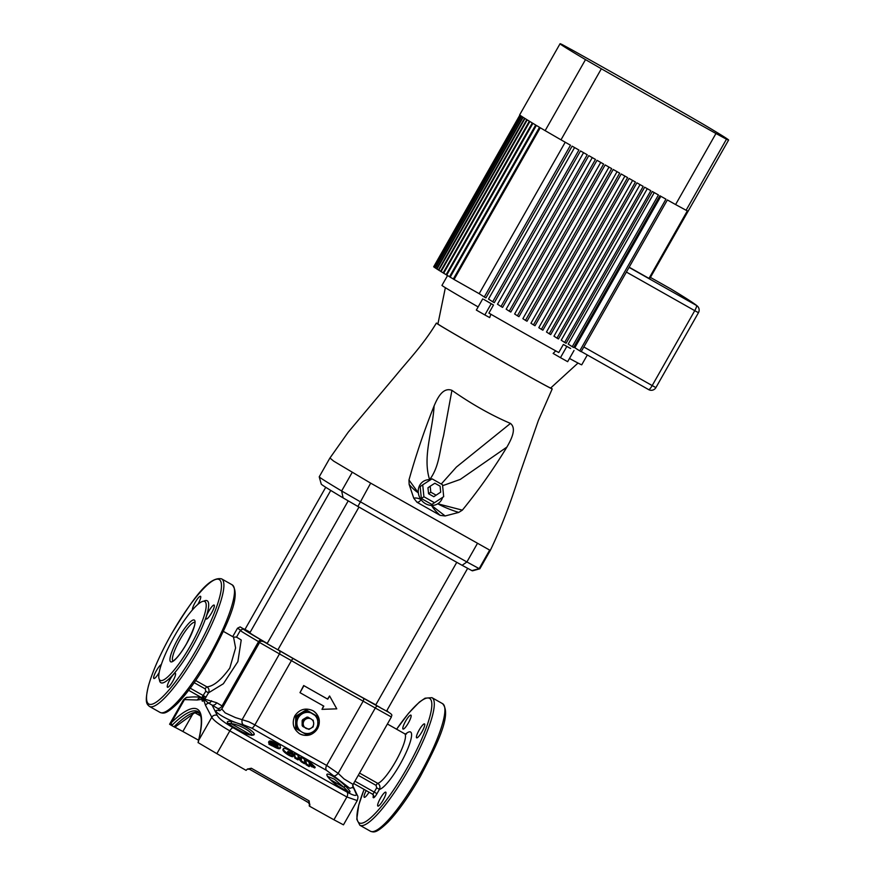 <?xml version="1.0" encoding="UTF-8"?>
<svg xmlns="http://www.w3.org/2000/svg" width="875" height="875" viewBox="0 0 875 875"><rect width="100%" height="100%" fill="white"/><g stroke="black" fill="none" stroke-linecap="round" stroke-linejoin="round"><path stroke-width="1.31" d="M273.558 647.434L267.072 643.672L273.558 647.434M382.189 708.794L375.703 705.02L382.189 708.794M325.73 487.287L244.978 629.42L249.309 631.794M313.162 720.158L313.72 723.538A5.327 5.217 -57.2 0 1 305.845 728.273A5.327 5.217 -57.2 0 1 305.856 719.097L307.923 717.817L306.873 717.15L302.684 719.666L303.734 720.333L305.856 719.097A5.327 5.217 -57.2 0 1 311.106 718.998L307.934 717.128L311.106 718.998A5.327 5.217 -57.2 0 1 313.72 723.538L313.152 726.895L308.963 729.411L302.673 726.392L302.148 725.473L303.188 726.152L303.198 721.273L302.148 720.595L302.148 725.473M303.734 720.333L303.198 721.273M277.966 649.677A75.808 0.897 29.6 0 0 328.891 678.77A75.808 0.897 29.6 0 0 375.812 704.834M317.286 716.286L306.72 710.216L317.822 717.194L317.8 728.197L312.627 732.014A10.653 10.434 -57.2 0 1 296.898 723.133A10.653 10.434 -57.2 0 1 312.659 713.672A10.653 10.434 -57.2 0 1 312.627 732.014L306.764 734.814L296.188 728.755L295.662 727.836L296.811 728.569L296.822 717.577L295.684 716.844L295.662 727.836M302.148 720.595L302.684 719.666M306.873 717.15L307.934 717.128M317.811 728.022A13.322 13.037 122.8 0 0 313.502 711.025M299.064 733.414A13.322 13.037 122.8 0 0 317.111 729.225M295.684 716.844L296.209 715.903L297.358 716.647L306.808 710.981L305.659 710.238L296.209 715.903M305.659 710.238L306.72 710.216M309.728 806.17L309.487 806.159A2.669 2.603 122.8 0 0 308.536 802.561L309.17 800.898L309.673 806.28A128.789 1.531 29.6 0 0 333.933 819.777L343.47 824.841L357.252 800.581L346.883 796.972A128.789 1.531 -150.4 0 1 291.791 766.139A128.789 1.531 -150.4 0 1 229.83 730.866L216.88 753.67A128.789 1.531 29.6 0 0 246.105 770.372L247.253 769.169L251.333 768.239L249.506 769.212A2.669 2.603 122.8 0 0 247.702 768.939M309.673 806.28L309.269 806.006A2.669 2.603 122.8 0 0 308.547 802.561A127.017 1.509 -150.4 0 1 279.858 786.428A127.017 1.509 -150.4 0 1 249.528 769.234L249.506 769.212M359.527 773.062L377.738 783.344C379.903 784.831 380.461 786.844 379.422 789.381L376.688 787.806L376.064 785.378L358.247 775.316M228.32 723.461L233.68 727.377A122.817 1.455 29.6 0 0 238.241 729.991L238.394 730.089C245.973 733.841 250.534 735.503 252.087 735.077L251.694 735.448C253.925 732.769 238.886 724.161 231.164 723.658L228.32 723.395M233.373 727.202L233.68 727.377A1.772 0.623 119.9 0 0 233.527 727.355C226.373 722.936 225.422 720.945 230.661 721.372C239.137 722.291 256.386 732.167 254.023 734.781C251.759 736.061 246.455 734.464 238.109 729.98A1.772 0.547 119.8 0 1 238.241 729.991L241.38 731.719M339.719 787.259L342.442 788.845A1.772 1.181 119 0 1 342.65 789.02C335.737 784.886 330.684 780.631 327.458 776.256C323.783 770.241 337.214 777.667 345.702 786.352C351.258 792.028 351.433 793.57 346.227 791A123.211 1.466 -150.4 0 1 342.65 789.02M327.458 776.256A1.772 1.586 -29.5 0 1 327.95 776.759C328.814 779.013 338.33 786.866 342.289 788.758L342.442 788.845A122.817 1.455 29.6 0 0 346.008 790.814L348.458 791.908L343.864 787.314L334.359 779.177L327.808 776.486M271.403 646.045L267.072 643.672L348.195 500.883M380.034 707.405L375.703 705.02L456.772 562.319M197.859 604.352A7.995 1.641 -60.5 0 0 197.969 604.155A7.995 1.641 -60.5 0 0 200.517 596.302A7.995 1.641 -60.5 0 0 195.202 602.372A7.995 1.641 -60.5 0 0 192.434 609.864M161.328 664.552A7.995 1.641 -60.5 0 0 156.428 670.633A7.995 1.641 -60.5 0 0 153.88 678.486A7.995 1.641 -60.5 0 0 159.195 672.416A7.995 1.641 -60.5 0 0 159.206 672.405M170.034 679.405A7.995 1.641 -60.5 0 0 167.486 687.258A7.995 1.641 -60.5 0 0 172.802 681.188A7.995 1.641 -60.5 0 0 175.35 673.334A7.995 1.641 -60.5 0 0 170.034 679.405M208.808 611.144A7.995 1.641 -60.5 0 0 206.259 619.008A7.995 1.641 -60.5 0 0 211.575 612.938A7.995 1.641 -60.5 0 0 214.123 605.084A7.995 1.641 -60.5 0 0 208.808 611.144M408.363 722.991A7.995 1.641 119.5 0 1 403.047 729.05A7.995 1.641 119.5 0 1 405.595 721.197A7.995 1.641 119.5 0 1 410.911 715.127A7.995 1.641 119.5 0 1 408.363 722.991M369.031 792.192A7.995 1.641 119.5 0 1 364.273 797.311A7.995 1.641 119.5 0 1 366.198 790.595M383.195 800.013A7.995 1.641 119.5 0 1 377.88 806.083A7.995 1.641 119.5 0 1 380.428 798.23A7.995 1.641 119.5 0 1 385.744 792.159A7.995 1.641 119.5 0 1 383.195 800.013M421.969 731.762A7.995 1.641 119.5 0 1 416.653 737.833A7.995 1.641 119.5 0 1 419.202 729.98A7.995 1.641 119.5 0 1 424.517 723.909A7.995 1.641 119.5 0 1 421.969 731.762M242.627 732.266L233.833 727.333L240.866 731.413M299.819 733.884C307.027 737.034 312.944 735.273 317.57 728.591C320.939 721.219 319.408 715.258 312.977 710.708C305.637 707.481 299.589 709.166 294.864 715.772C291.616 723.209 293.267 729.247 299.819 733.884L299.173 733.491M321.989 709.352L336.777 708.838L329.591 695.975L327.764 699.191A86.603 1.028 -150.4 0 1 321.759 695.8A86.603 1.028 -150.4 0 1 303.931 685.694L299.983 692.65A86.603 1.028 29.6 0 0 317.811 702.756A86.603 1.028 29.6 0 0 323.816 706.136L321.989 709.352L323.575 706.005M190.334 645.991A45.303 9.33 119.5 0 1 160.212 680.367A45.303 9.33 119.5 0 1 174.639 635.863A45.303 9.33 119.5 0 1 204.761 601.486A45.303 9.33 119.5 0 1 190.334 645.991M236.622 637.175L241.227 639.997L237.88 661.609L223.377 683.736L208.512 692.836L204.772 699.125L216.716 702.756A4.441 3.653 -59.4 0 1 212.111 705.141L208.709 703.15A4.441 4.331 140.1 0 0 205.527 705.327L203.777 700.219A2.669 1.881 41.6 0 0 202.125 697.069L205.822 691.272L205.198 688.877A2.669 0.547 119.5 0 1 206.872 686.842C213.402 686.405 221.047 680.138 229.808 668.052L235.594 647.959L233.548 637.12L223.398 631.389M352.68 787.423L349.891 788.342L326.484 770.328A88.714 1.05 -150.4 0 1 251.836 728.164L243.348 724.795A4.441 3.128 -78.4 0 1 242.375 719.239L279.486 653.909L259.58 642.48L221.791 708.991L225.203 712.895L235.397 717.566L248.85 721.787L254.898 724.894A85.269 1.017 29.6 0 0 292.709 746.397A85.269 1.017 29.6 0 0 326.659 765.417L338.177 773.347L344.028 778.925L353.084 784.416L391.387 716.997L375.288 708.017A2.669 1.017 -60.1 0 1 377.508 706.18L387.592 711.67A2.669 1.837 120.2 0 0 387.559 711.648C394.111 715.422 391.136 715.302 391.387 716.997M386.969 724.762L382.67 732.331M299.983 692.65L303.691 685.541A85.269 1.017 29.6 0 0 321.53 695.658A85.269 1.017 29.6 0 0 327.534 699.038L329.591 695.975M175.197 727.377L182.864 731.489L193.08 713.508M198.078 742.656L198.472 740.742C201.141 729.75 201.928 721.7 200.834 716.603L197.936 711.594A133.23 27.431 -60.5 0 0 172.331 724.905L171.708 725.539L175.142 727.442L176.367 726.086A1.772 1.422 -134.2 0 1 174.606 726.184A133.23 27.431 119.5 0 1 198.888 712.337M171.708 725.539L169.586 724.237L183.367 699.978C185.478 697.834 186.933 696.948 187.742 697.331L187.742 697.331A4.441 4.298 83.6 0 0 184.461 699.606L183.367 699.978M198.603 740.239A122.566 1.455 29.6 0 0 182.864 731.489M302.816 799.356L308.842 802.911M216.88 753.67L199.106 743.214M313.622 711.102L312.977 710.708M363.792 765.559L359.669 772.822M243.348 724.795C230.869 722.389 208.884 709.658 218.291 710.303C219.8 710.238 219.592 709.603 217.656 708.4A88.714 1.05 -150.4 0 1 212.111 705.141L217.23 715.345C218.63 718.277 223.902 722.389 233.023 727.661A125.344 1.488 29.6 0 0 346.948 792.006C353.905 795.802 356.978 796.414 356.191 793.833L352.603 785.739M309.673 765.92L309.181 766.631L305.966 764.663L305.681 759.927L311.598 763.634L315.219 767.266L309.378 764.4L309.673 765.92L306.458 763.941L305.681 759.927M315.219 767.266L314.705 767.966L308.886 765.111M298.452 759.172L297.981 759.894L294.755 758.023L294.47 753.255L297.697 755.125L301.492 759.5L301.044 757.105L304.238 759.041L305.003 763.066L301.809 761.141L298.003 756.777L298.452 759.172L295.225 757.302L294.47 753.255M300.705 758.592L301.044 757.105M305.003 763.066L304.522 763.777L301.328 761.862L298.309 758.384M293.114 755.967C293.398 757.225 291.791 756.908 288.291 754.994C285.305 753.112 283.544 751.548 283.008 750.312L283.325 748.891C283.467 748.005 284.977 748.213 287.864 749.536C291.386 751.548 293.234 753.156 293.409 754.381L287.941 751.319L288.105 752.172L293.573 755.234L293.103 756.58M290.314 753.616L287.492 752.052M280.613 747.458C280.098 748.639 277.463 747.819 272.705 745.019L272.322 745.948L268.931 744.253L268.942 741.508C269.489 740.305 272.136 741.092 276.894 743.881L280.23 745.434L280.131 748.541M280.175 748.191C279.661 749.383 277.025 748.573 272.278 745.763M211.531 700.755A4.441 3.894 -77.5 0 1 208.709 703.15L204.291 699.77L203.777 700.219A5.327 1.094 119.5 0 1 202.377 701.127L202.223 701.028A5.327 1.094 119.5 0 1 202.333 699.278L197.269 700L184.461 699.606L171.347 722.673A135.002 27.792 119.5 0 1 198.691 740.316L198.242 742.766M233.023 727.661A4.441 1.542 -60.1 0 0 229.83 730.866C219.494 724.894 213.478 720.355 211.794 717.237A4.441 4.277 -20.4 0 1 217.23 715.345M169.772 724.391L171.347 722.673A1.772 1.422 -134.2 0 0 172.331 724.905M340.244 787.544L338.603 786.45M330.75 490.416L249.834 632.844A75.808 0.897 29.6 0 0 267.214 643.42M216.716 702.756A85.269 1.017 29.6 0 0 222.053 705.895L223.158 706.584M173.983 726.819L174.606 726.184M352.669 785.455L357.481 795.627A4.441 4.277 159.6 0 0 356.191 793.833M202.453 699.125A2.669 1.837 -162.1 0 1 202.333 699.278L202.584 698.666L200.364 697.769A4.441 4.342 105 0 0 197.269 700M201.37 697.495A4.441 4.375 -128.4 0 1 200.364 697.769L200.167 697.441M202.705 696.577A2.669 1.17 -142.9 0 1 204.772 699.125L204.291 699.77A2.669 1.225 47.4 0 0 202.573 696.686M219.745 710.653A4.441 4.003 89 0 1 218.291 710.303M333.911 775.939A4.441 1.652 133 0 0 338.177 773.347L375.288 708.017L363.158 701.159A85.269 1.017 -150.4 0 1 329.208 682.139A85.269 1.017 -150.4 0 1 291.408 660.636A2.669 0.809 -60.2 0 1 293.442 658.689A82.6 0.984 29.6 0 0 330.061 679.525A82.6 0.984 29.6 0 0 362.95 697.955L377.508 706.18M327.95 776.759L327.688 776.169L327.545 776.727M345.702 786.352A1.772 0.787 134.2 0 0 343.864 787.314L330.356 779.669M230.661 721.372A1.772 1.345 99.1 0 1 231.164 723.658L251.169 735.088M254.023 734.781A1.772 1.728 -152.3 0 0 251.956 735.098M195.694 680.531L206.872 686.842C209.005 688.297 209.552 690.298 208.512 692.836L205.822 691.272M198.472 740.742A1.772 1.4 13.9 0 1 198.691 740.316L211.794 717.237L205.527 705.327M308.667 802.638L249.517 769.223L247.253 769.169M309.203 805.623A2.669 2.636 124.3 0 0 308.383 802.452M268.931 744.253L269.347 743.498L268.942 741.508L268.527 742.262M272.748 745.205L269.347 743.498M276.434 744.439L276.861 743.695M270.353 742.208C271.294 741.267 273.831 742.241 277.966 745.117L276.938 744.898C274.192 742.995 272.508 742.35 271.884 742.962L278.108 746.616L270.572 743.302L270.386 741.934M277.539 745.861L277.966 745.117L276.938 744.898M271.677 744.811L272.081 744.111M271.556 744.231L271.983 743.487M270.408 742.492L271.961 742.766M289.877 753.375L290.336 752.642M292.95 755.103L293.409 754.381M282.887 749.634L283.325 748.891L283.456 749.569L283.008 750.312M288.291 754.994L288.739 754.261C285.753 752.369 283.992 750.805 283.456 749.569M293.573 755.234C293.869 756.503 292.25 756.175 288.739 754.261M294.755 758.023L295.225 757.302M301.328 761.862L301.809 761.141M305.966 764.663L306.458 763.941M311.587 766.806L312.091 766.095M309.225 763.602L309.05 762.727L310.373 763.558C312.003 764.827 312.058 765.122 310.548 764.433L309.225 763.602M309.881 764.269L310.373 763.558C312.003 764.827 312.058 765.122 310.548 764.433M296.811 728.569L297.336 729.488M297.358 716.647L296.822 717.577M307.869 710.959L306.808 710.981M303.188 726.152L303.713 727.07M308.984 717.795L307.923 717.817M411.523 536.867A216.716 2.57 -150.4 0 1 357.908 506.461L343.109 497.897A216.716 2.57 -150.4 0 1 321.234 484.105L319.233 476.842A222.053 2.636 29.6 0 0 319.233 476.842A222.053 2.636 29.6 0 0 341.644 490.973L360.15 501.67A222.053 2.636 29.6 0 0 415.089 532.82A222.053 2.636 29.6 0 0 466.9 561.958L479.15 568.63A222.053 2.636 29.6 0 0 479.817 568.805A222.053 2.636 29.6 0 0 479.85 568.794L490.372 550.255L489.672 550.091L479.15 568.63L471.898 570.631L462.098 565.305A216.716 2.57 -150.4 0 1 411.523 536.867M550.812 387.898A66.609 0.787 -150.4 0 1 551.053 388.052A66.609 0.787 -150.4 0 1 552.212 388.905A66.609 0.787 -150.4 0 1 551.152 388.467A66.609 0.787 -150.4 0 1 526.684 375.145A66.609 0.787 -150.4 0 1 483.241 350.613A66.609 0.787 -150.4 0 1 446.272 329.23A66.609 0.787 -150.4 0 1 437.533 323.936A66.609 0.787 -150.4 0 1 436.373 323.094A66.609 0.787 -150.4 0 1 437.434 323.531A66.609 0.787 -150.4 0 1 437.959 323.783M319.233 476.809L329.766 458.27L348.141 432.294L396.342 374.916C407.75 360.883 423.325 344.728 436.373 323.094L436.373 323.094M330.466 458.434L333.627 461.092L370.672 483.142L489.672 550.091M442.564 497.459A13.322 11.977 -125 0 1 437.762 503.792A13.322 11.977 -125 0 1 431.495 505.422A13.322 11.977 -125 0 1 420.853 499.406A13.322 11.977 -125 0 1 418.316 492.811A13.322 11.977 -125 0 1 429.614 479.642A13.322 11.977 -125 0 1 430.675 479.708M431.845 504.448L443.691 496.672L442.509 484.761L432.02 478.833L422.723 484.827L420.164 486.609L421.356 498.52L431.845 504.448L443.691 496.672M479.817 568.805L472.555 570.806A216.716 2.57 -150.4 0 1 471.898 570.631M441.23 484.039L456.411 467.053L510.486 423.423C491.17 415.155 471.647 404.13 451.927 390.348L443.537 435.892C439.534 450.592 439.359 466.878 429.614 479.642C422.286 456.947 432.797 430.719 434.087 405.945C424.452 430.019 416.073 454.705 408.975 480.003L418.316 492.811C415.417 491.006 412.355 488.206 409.139 484.411L413.777 498.247C415.636 497.7 417.988 498.094 420.853 499.406C420.284 501.211 419.005 502.173 417.003 502.272L440.191 515.375C436.253 511.908 433.355 508.594 431.495 505.422L445.156 515.966L458.741 512.422C450.964 510.016 443.964 507.139 437.762 503.792L462.35 510.147C478.702 490.077 493.555 469.055 506.909 447.081L460.261 479.412L442.608 485.702M510.486 423.423C517.245 428.914 510.453 440.77 506.909 447.081M462.35 510.147L458.741 512.422M445.156 515.966L440.191 515.375M417.003 502.272L413.777 498.247M409.139 484.411L408.975 480.003M434.087 405.945C436.953 399.284 442.498 386.717 451.927 390.348M422.723 484.827L423.905 496.738L421.356 498.52M423.905 496.738L434.394 502.655M433.803 496.705L440.683 492.144L440.092 486.183L434.853 483.23L430.194 486.216L427.962 487.78L428.553 493.741L433.803 496.705L440.683 492.144M430.194 486.216L430.784 492.177L428.553 493.741M430.784 492.177L436.034 495.141M486.883 301.219L489.661 302.837L486.883 301.219M569.844 348.152L567.066 346.533L569.844 348.152M675.598 204.553L715.958 133.503A189.634 2.253 -150.4 0 1 660.789 102.517A189.634 2.253 -150.4 0 1 601.355 68.775L560.995 139.825L545.147 130.648L585.506 59.609A189.634 2.253 -150.4 0 1 560.044 43.75A189.634 2.253 -150.4 0 1 562.198 44.57L572.698 50.291A189.634 2.253 -150.4 0 1 687.291 115.008L703.15 124.184A189.634 2.253 -150.4 0 1 728.612 140.044A189.634 2.253 -150.4 0 1 726.458 139.213L686.098 210.263L675.598 204.553A189.634 2.253 29.6 0 1 667.362 199.948L581.153 351.684A189.634 2.253 -150.4 0 1 579.742 350.897L665.941 199.15A189.634 2.253 29.6 0 1 659.87 195.759L573.672 347.495A189.634 2.253 -150.4 0 1 572.239 346.697L658.438 194.95A189.634 2.253 29.6 0 1 652.302 191.505L566.103 343.252A189.634 2.253 -150.4 0 1 564.648 342.431L650.847 190.695A189.634 2.253 29.6 0 1 644.645 187.206L558.447 338.953A189.634 2.253 -150.4 0 1 556.981 338.122L643.18 186.386A189.634 2.253 29.6 0 1 636.913 182.853L550.703 334.6A189.634 2.253 -150.4 0 1 549.227 333.758L635.425 182.022A189.634 2.253 29.6 0 1 629.092 178.445L542.894 330.192A189.634 2.253 -150.4 0 1 541.395 329.35L627.594 177.603A189.634 2.253 29.6 0 1 621.195 173.994L534.986 325.73A189.634 2.253 -150.4 0 1 534.231 325.303A189.634 2.253 -150.4 0 1 533.477 324.877L530.939 323.236L617.05 171.653M560.995 139.825A189.634 2.253 29.6 0 0 570.489 145.228L484.291 296.975L479.183 293.683L565.217 142.231M533.477 324.877L619.675 173.141A189.634 2.253 29.6 0 1 613.211 169.477L527.012 321.223A189.634 2.253 -150.4 0 1 525.481 320.359L611.68 168.612A189.634 2.253 29.6 0 1 605.15 164.927L518.952 316.662A189.634 2.253 -150.4 0 1 517.409 315.788L603.608 164.052A189.634 2.253 29.6 0 1 597.013 160.311L510.814 312.047A189.634 2.253 -150.4 0 1 509.25 311.172L595.459 159.425A189.634 2.253 29.6 0 1 588.798 155.641L502.589 307.388A189.634 2.253 -150.4 0 1 501.014 306.491L587.223 154.755A189.634 2.253 29.6 0 1 580.486 150.927L494.288 302.663A189.634 2.253 -150.4 0 1 492.691 301.766L578.9 150.019A189.634 2.253 29.6 0 1 572.097 146.147L485.898 297.894A189.634 2.253 -150.4 0 1 484.291 296.975M578.025 363.048L550.67 388.03A64.838 0.766 -150.4 0 1 505.531 363.245A64.838 0.766 -150.4 0 1 437.916 323.969L445.364 287.689M493.5 305.003L483.809 299.425A80.38 0.952 29.6 0 0 493.5 305.003L488.895 313.108A80.38 0.952 -150.4 0 0 525.777 334.097A80.38 0.952 -150.4 0 0 558.753 352.559L563.358 344.455A80.38 0.952 29.6 0 0 570.642 348.469L566.825 346.456L560.47 357.656L553.131 353.423L555.756 350.831M587.322 354.977L581.733 364.809A80.38 0.952 -150.4 0 1 569.483 358.466M579.742 350.897L574.831 347.725L660.855 196.306M572.239 346.697L568.192 344.083L654.248 192.598M564.648 342.431L561.214 340.222L647.292 188.694M556.981 338.122L553.962 336.175L640.052 184.625M549.227 333.758L546.481 331.997L632.592 180.425M541.395 329.35L538.803 327.677L624.914 176.094M525.481 320.359L522.878 318.675L608.989 167.092M517.409 315.788L514.631 313.994L600.731 162.422M509.25 311.172L506.166 309.181L592.266 157.62M501.014 306.491L497.481 304.205L583.559 152.677M492.691 301.766L488.512 299.064L574.58 147.558M478.144 306.928A80.38 0.952 -150.4 0 1 441.952 285.403L447.552 275.559M491.203 303.756L484.848 314.945L489.694 317.592L490.875 314.191M649.764 278.578L728.612 140.044M688.253 211.083A189.634 2.253 29.6 0 1 688.1 211.094L649.72 278.666A189.634 2.253 -150.4 0 1 649.644 278.644L649.184 278.392M649.644 278.644L688.023 211.072A189.634 2.253 29.6 0 1 687.52 210.897L649.141 278.469A189.634 2.253 -150.4 0 1 648.977 278.403L629.147 267.203M479.183 293.683L454.07 279.497A189.634 2.253 -150.4 0 1 453.294 279.038L539.492 127.291A189.634 2.253 29.6 0 1 536.375 125.431L450.177 277.167A189.634 2.253 -150.4 0 1 449.487 276.752L535.686 125.016A189.634 2.253 29.6 0 1 532.919 123.342L446.72 275.089A189.634 2.253 -150.4 0 1 446.108 274.717L532.306 122.97A189.634 2.253 29.6 0 1 529.878 121.494L443.669 273.241A189.634 2.253 -150.4 0 1 443.144 272.913L529.342 121.166A189.634 2.253 29.6 0 1 527.231 119.875L441.033 271.622A189.634 2.253 -150.4 0 1 440.573 271.338L526.783 119.591A189.634 2.253 29.6 0 1 524.989 118.475L438.791 270.222A189.634 2.253 -150.4 0 1 438.408 269.981L524.606 118.234A189.634 2.253 29.6 0 1 523.141 117.305L436.942 269.052A189.634 2.253 -150.4 0 1 436.636 268.844L522.834 117.108A189.634 2.253 29.6 0 1 521.686 116.353L435.488 268.089A189.634 2.253 -150.4 0 1 435.247 267.936L521.456 116.2A189.634 2.253 29.6 0 1 520.625 115.62L434.416 267.367A189.634 2.253 -150.4 0 1 434.263 267.247L520.461 115.511A189.634 2.253 29.6 0 1 519.958 115.117L433.748 266.853A189.634 2.253 -150.4 0 1 433.672 266.787L519.87 115.041A189.634 2.253 29.6 0 1 519.684 114.833L560.044 43.75M438.452 269.905L436.942 269.052M440.617 271.25L438.791 270.222M443.188 272.836L441.033 271.622M446.152 274.641L443.669 273.241M449.531 276.675L446.72 275.089M453.338 278.961L450.177 277.167M686.098 210.263A189.634 2.253 29.6 0 0 687.367 210.831L648.977 278.403M454.07 279.497L540.269 127.761A189.634 2.253 29.6 0 0 545.147 130.648M436.68 268.767L435.488 268.089M435.302 267.859L434.416 267.367M434.306 267.17L433.748 266.853M585.506 59.609L601.355 68.775M715.958 133.503L726.458 139.213M629.059 267.378L696.456 305.441A5.327 5.327 -44.9 0 1 697.594 306.305L697.594 306.305A5.327 5.327 -44.9 0 1 698.447 312.703L655.9 387.603A5.327 5.327 -44.9 0 1 648.659 389.627M671.18 289.133A5.327 4.966 -58.7 0 1 671.322 289.22L671.322 289.22A5.327 5.327 0 0 0 671.169 289.122L650.53 277.473L671.169 289.122A5.327 1.094 119.5 0 1 671.169 289.122A5.327 1.094 119.5 0 1 671.18 289.133A444.981 5.283 29.6 0 1 696.456 305.441A5.327 1.094 119.5 0 1 694.739 310.669L626.391 272.059M566.825 346.456L563.358 344.455M560.47 357.656L567.656 361.681L574.022 350.481M484.848 314.945L476.35 310.078L482.705 298.889M251.333 768.239A128.789 1.531 29.6 0 0 281.039 785.083A128.789 1.531 29.6 0 0 309.17 800.898M194.731 622.366A22.203 4.572 -60.5 0 0 180.152 639.297A22.203 4.572 -60.5 0 0 172.911 660.986M178.336 638.247A23.986 4.933 119.5 0 1 194.338 620.08A23.986 4.933 119.5 0 1 186.648 643.606A23.986 4.933 119.5 0 1 170.647 661.773A23.986 4.933 119.5 0 1 178.336 638.247M196.394 649.775A71.498 14.722 -60.5 0 0 219.319 579.622A71.498 14.722 -60.5 0 0 171.609 633.784A71.498 14.722 -60.5 0 0 148.684 703.948A71.498 14.722 -60.5 0 0 196.394 649.775M232.148 584.817L221.55 578.834A73.281 15.083 119.5 0 1 198.209 650.825A73.281 15.083 119.5 0 1 149.483 706.442L160.081 712.425A73.281 15.083 -60.5 0 0 208.808 656.808A73.281 15.083 -60.5 0 0 232.148 584.817C241.686 595.263 227.227 624.783 210.044 657.486C198.734 677.217 187.906 692.508 177.592 703.358C165.856 714.547 163.614 713.595 160.081 712.425M364.109 789.414A71.498 14.722 -60.5 0 0 364.383 822.325A71.498 14.722 -60.5 0 0 406.788 768.6A71.498 14.722 -60.5 0 0 431.463 701.236A71.498 14.722 -60.5 0 0 396.616 729.214L408.603 713.223L419.355 702.1L425.075 698.184L431.944 697.659A73.281 15.083 119.5 0 1 408.603 769.65A73.281 15.083 119.5 0 1 359.877 825.267L370.475 831.25A73.281 15.083 -60.5 0 0 419.202 775.644A73.281 15.083 -60.5 0 0 442.542 703.642C452.08 714.098 437.609 743.608 420.438 776.322C409.117 796.042 398.3 811.333 387.986 822.183C376.25 833.372 374.008 832.42 370.475 831.25M376.064 785.378A2.669 0.547 -60.5 0 1 377.738 783.344A28.427 5.852 -60.5 0 0 395.533 761.644A28.427 5.852 -60.5 0 0 404.589 733.72L406.459 734.048M405.552 734.07A32.867 6.77 119.5 0 1 411.305 737.669A32.867 6.77 119.5 0 1 400.094 764.28A32.867 6.77 119.5 0 1 379.422 789.381L376.972 793.691A5.327 1.094 119.5 0 1 373.417 797.727L373.264 797.628A5.327 1.094 119.5 0 1 373.472 795.583M243.316 732.583L230.508 725.375M203.612 601.223A47.075 9.691 119.5 0 1 192.161 647.041A47.075 9.691 119.5 0 1 159.392 679.525M263.802 641.758A2.669 2.461 118 0 1 263.944 641.834L293.442 658.689M279.136 650.617A2.669 1.925 -61.1 0 1 279.486 653.909L291.408 660.636L254.898 724.894A4.441 1.356 -60.2 0 1 251.836 728.164M333.933 819.777L346.883 796.972A4.441 3.095 -61.1 0 0 346.948 792.006M200.692 715.991A122.566 1.455 29.6 0 0 194.961 712.808M326.484 770.328A4.441 2.942 -61 0 1 326.659 765.417L363.158 701.159A2.669 1.761 -61 0 0 362.95 697.955M217.656 708.4A4.441 3.325 -59.6 0 0 222.053 705.895L258.552 641.637A85.269 1.017 -150.4 0 1 240.297 630.492L236.447 637.273M238.109 729.98A123.211 1.466 -150.4 0 1 233.527 727.355M347.583 791.612L338.023 786.045M240.57 630.098L237.486 628.228L240.1 626.894L247.483 631.17A82.6 0.984 29.6 0 0 261.614 640.281L263.944 641.834M259.689 642.305L258.552 641.637A2.669 2.002 -59.6 0 1 261.614 640.281M243.939 628.928A2.669 1.837 120.2 0 0 242.047 629.202M202.377 701.127A2.669 2.603 122.8 0 0 201.436 697.528L188.639 690.309L201.425 697.528A2.669 0.547 -60.5 0 0 202.125 697.069M190.236 688.188L206.062 697.156M205.198 688.877L194.206 682.675M354.911 781.189L374.238 792.105L376.688 787.806M373.417 797.727A2.669 2.603 122.8 0 0 372.477 794.128L353.609 783.475L372.466 794.128A2.669 0.547 -60.5 0 0 374.238 792.105L376.972 793.691M373.264 797.628A2.669 2.603 122.8 0 0 372.509 794.15M202.223 701.028A2.669 2.603 122.8 0 0 201.469 697.561M370.672 483.142L357.908 506.461M462.098 565.305L466.9 561.958L477.422 543.43M343.109 497.897L341.644 490.973L352.166 472.434M583.833 346.97L652.192 385.569A5.327 1.094 119.5 0 1 648.648 389.616L581.241 351.542L648.648 389.616A5.327 1.094 119.5 0 1 648.637 389.605A5.327 5.327 0 0 0 655.9 387.614L652.192 385.569L694.739 310.669L698.458 312.703L655.9 387.614M358.98 507.062L277.889 649.808M467.633 568.378L386.52 711.167M194.917 622.453L194.688 622.223C195.902 623.164 193.211 630.284 186.616 643.584C182.733 650.322 179.123 655.397 175.777 658.798L173.086 661.117M221.55 578.834C207.812 576.1 190.575 602.798 171.588 633.763C160.234 653.942 152.48 671.453 148.334 686.295C144.583 702.767 146.694 704.014 149.483 706.442M259.58 642.48C259.941 641.058 261.373 640.828 263.878 641.802L264.633 642.195M387.395 724.008L404.589 733.72M431.944 697.659L442.542 703.642M232.706 636.65L237.486 628.228M386.881 710.522L388.697 712.316M247.756 631.312L247.395 631.116C239.673 627.955 244.65 628.567 240.297 630.492M357.481 795.627C358.137 796.305 358.061 797.956 357.252 800.581M201.217 697.408L200.211 697.408C197.291 696.795 193.134 696.773 187.742 697.331M221.791 708.991L219.898 710.653M353.084 784.416L352.833 787.85M198.888 696.095L197.848 697.08M233.548 637.12L236.819 637.044M364.066 789.381L358.728 805.12L356.781 819.241L359.877 825.267M198.964 712.425L194.425 712.983L176.367 726.086M309.4 804.234L308.273 802.375M373.548 795.703L372.433 794.106M202.595 698.819L201.392 697.506M552.212 388.905L538.388 420.416L519.345 475.158C510.333 503.88 500.675 528.905 490.372 550.255M698.458 312.703A5.327 5.327 0 0 0 697.594 306.305C695.111 303.997 686.35 298.298 671.322 289.22"/></g></svg>
